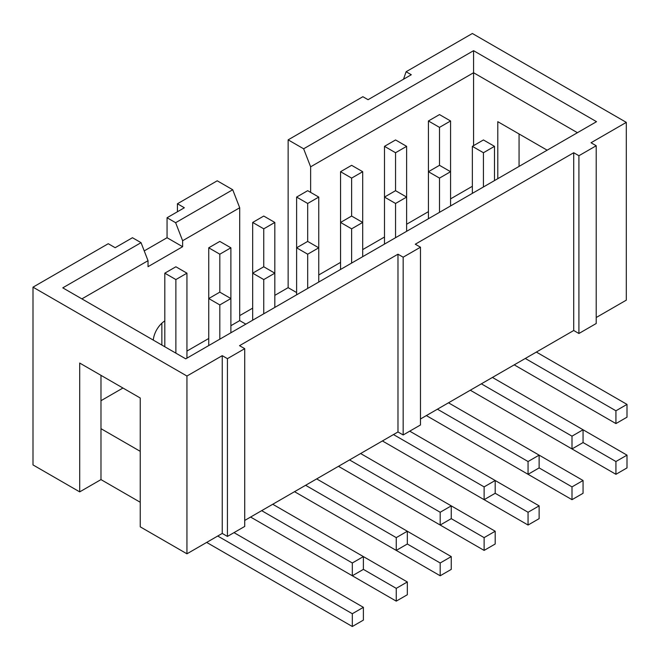 <?xml version="1.0" encoding="UTF-8"?>
<svg xmlns="http://www.w3.org/2000/svg" width="660" height="660" viewBox="0 0 660 660"><rect width="100%" height="100%" fill="white"/><g stroke="black" fill="none" stroke-linecap="round" stroke-linejoin="round"><path stroke-width="0.99" d="M305.613 485.29L396.248 537.628L396.248 550.407L294.541 491.683L440.187 575.776L440.187 562.988L451.258 556.603L316.685 478.904M396.248 550.407L407.319 544.013L407.319 531.234L396.248 537.628M219.813 254.199L219.813 292.149L208.742 298.543L208.742 247.805L219.813 254.199L230.885 247.805L219.813 241.42L208.742 247.805M208.742 345.56L208.742 298.543L219.813 304.928L230.885 298.543L230.885 247.805M261.673 510.659L352.316 562.988L363.388 556.603L363.388 569.382L396.248 588.357L407.319 581.963L272.745 504.265M274.824 307.411L274.824 273.174L263.752 266.78L252.681 273.174L263.752 279.568L274.824 273.174L274.824 222.445L263.752 216.051L252.681 222.445L263.752 228.83L263.752 266.78M263.752 279.568L263.752 313.805M396.248 588.357L396.248 601.136L407.319 594.751L407.319 581.963M252.681 320.191L252.681 222.445M396.248 601.136L250.602 517.052L352.316 575.776L352.316 562.988M349.544 459.929L440.187 512.259L440.187 525.038L338.473 466.323L484.118 550.407L484.118 537.628L495.19 531.234L360.616 453.535M440.187 525.038L451.258 518.653L451.258 505.865L440.187 512.259M407.319 544.013L440.187 562.988M318.755 282.043L318.755 247.805L307.684 241.42L296.612 247.805L307.684 254.199L318.755 247.805L318.755 197.076L307.684 190.682L296.612 197.076L307.684 203.47L307.684 241.42M307.684 254.199L307.684 288.436M440.187 575.776L451.258 569.382L451.258 556.603M274.824 222.445L263.752 228.83M296.612 294.83L296.612 197.076M393.484 434.56L484.118 486.89L484.118 499.678L382.412 440.954L528.058 525.038L528.058 512.259L539.129 505.865L495.19 480.505M484.118 499.678L495.19 493.284L495.19 480.496L409.745 431.17M495.19 480.496L484.118 486.89M451.258 518.653L484.118 537.628M362.695 256.682L362.695 222.445L351.623 216.051L340.552 222.445L351.623 228.83L362.695 222.445L362.695 171.707L351.623 165.322L340.552 171.707L351.623 178.101L351.623 216.051M351.623 228.83L351.623 263.068M484.118 550.407L495.19 544.013L495.19 531.234M318.755 197.076L307.684 203.47M340.552 269.462L340.552 171.707M437.415 409.192L528.058 461.521L528.058 474.309L426.343 415.585L571.997 499.678L571.997 486.89L583.06 480.505L448.486 402.806M528.058 474.309L539.129 467.915L539.129 455.136L528.058 461.521M495.19 493.284L528.058 512.259M406.626 231.313L406.626 197.076L395.554 190.682L384.491 197.076L395.554 203.47L406.626 197.076L406.626 146.347L395.554 139.953L384.491 146.347L395.554 152.732L395.554 190.682M395.554 203.47L395.554 237.707M528.058 525.038L539.129 518.653L539.129 505.865M362.695 171.707L351.623 178.101M384.491 244.093L384.491 146.347M481.355 383.831L571.997 436.161L571.997 448.94L470.283 390.217L615.928 474.309L615.928 461.53L627 455.136L492.426 377.438M571.997 448.94L583.06 442.555L583.06 429.767L571.997 436.161M539.129 467.915L571.997 486.89M450.565 205.945L450.565 171.707L439.494 165.322L428.422 171.707L439.494 178.101L450.565 171.707L450.565 120.978L439.494 114.584L428.422 120.978L439.494 127.372L439.494 165.322M439.494 178.101L439.494 212.338M571.997 499.678L583.06 493.284L583.06 480.505M406.626 146.347L395.554 152.732M428.422 218.732L428.422 120.978M363.388 569.382L352.316 575.776M217.734 536.027L352.316 613.726L363.388 607.332L233.995 532.628M352.316 613.726L352.316 626.505L363.388 620.111L363.388 607.332M352.316 626.505L206.671 542.421M525.294 358.462L615.928 410.792L615.928 423.58L627 417.186L627 404.398L536.357 352.069M627 404.398L615.928 410.792M615.928 423.58L514.222 364.856M583.06 442.555L615.928 461.53M615.928 474.309L627 467.915L627 455.136M403.516 79.233L406.106 71.742L411.296 74.737L368.057 99.701L362.868 96.706L288.139 139.854L303.633 148.797L473.566 50.688L596.524 121.679L185.74 358.842L62.782 287.851L141.042 242.674L132.462 237.724L115.162 247.706L108.248 243.713L33 287.158L186.945 376.035L222.238 355.666L222.238 533.428L227.428 536.423L244.72 526.441L244.72 348.67L227.428 358.661L222.238 355.666M230.885 332.78L230.885 298.543L219.813 292.149M219.813 304.928L219.813 339.166M186.945 358.141L186.945 273.174L175.882 266.78L164.81 273.174L175.882 279.568L175.882 353.149M186.945 273.174L175.882 279.568M164.81 346.756L164.81 273.174M494.497 146.347L483.433 139.953L472.362 146.347L483.433 152.732L494.497 146.347L494.497 180.584M483.433 152.732L483.433 186.97M472.362 193.363L472.362 146.347M450.565 120.978L439.494 127.372M140.242 502.268L100.98 479.597L100.98 375.342M100.98 479.597L79.703 491.882L79.703 363.058L140.242 398.005L140.242 526.837L186.945 553.806L222.238 533.428M140.242 451.341L100.98 428.67M167.054 217.75L167.054 237.724L182.622 246.708L182.622 240.718L239.704 207.76L232.716 189.742L217.222 180.799L177.433 203.767L184.355 207.76L167.054 217.75L175.634 222.7L232.716 189.742M167.054 237.724L144.226 250.899M81.881 298.881L148.03 260.692L148.03 266.681L182.622 246.708M175.634 222.7L182.622 240.718M239.704 207.76L239.704 320.611L245.834 324.151M239.704 315.62L252.681 308.129M274.824 295.35L288.139 287.653L288.139 139.854M296.612 292.553L288.139 287.653M310.629 192.382L310.629 166.815L473.566 72.74L473.566 145.645M472.362 186.293L450.565 198.874M428.422 211.654L406.626 224.243M384.491 237.023L362.695 249.604M340.552 262.391L318.755 274.972M577.426 132.701L473.566 72.74L473.566 50.688M303.633 148.797L310.629 166.815M239.704 320.611L230.885 325.702M208.742 338.489L186.945 351.07M122.95 388.022L100.98 400.702M547.156 150.183L497.788 121.679L497.788 178.687M519.065 133.963L519.065 166.402M406.106 71.742L472.362 33.495L626.307 122.372L591.022 142.75L596.211 145.744L578.911 155.727L573.721 152.732L415.28 244.216L420.469 247.211L403.169 257.194L397.98 254.199L239.53 345.675L244.72 348.67M596.211 317.518L626.307 300.143L626.307 122.372M420.469 418.984L573.721 330.503L578.911 333.498L596.211 323.507L596.211 145.744M578.911 333.498L578.911 155.727M573.721 330.503L573.721 152.732M244.72 520.443L397.98 431.962L403.169 434.965L420.469 424.974L420.469 247.211M403.169 434.965L403.169 257.194M397.98 431.962L397.98 254.199M227.428 536.423L227.428 358.661M186.945 553.806L186.945 376.035M161.865 323.194L161.865 345.064M164.81 320.925A17.127 9.883 120 0 0 153.285 340.106M148.03 260.692L141.042 242.674M79.703 491.882L33 464.92L33 287.158M177.433 211.753L177.433 203.767"/></g></svg>
